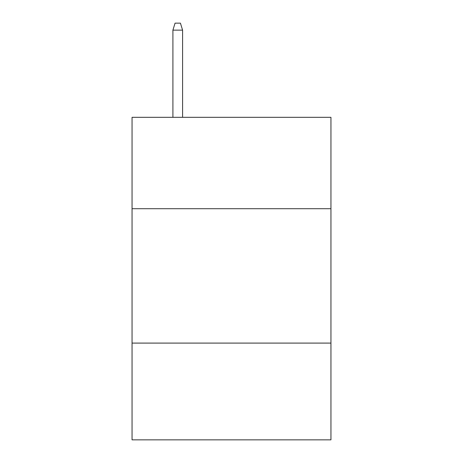 <?xml version="1.0" encoding="UTF-8"?>
<svg xmlns="http://www.w3.org/2000/svg" width="463" height="463" viewBox="0 0 463 463"><rect width="100%" height="100%" fill="white"/><g stroke="black" fill="none" stroke-linecap="round" stroke-linejoin="round"><path stroke-width="0.69" d="M132.053 208.709L330.947 208.709L330.947 117.324L132.053 117.324L132.053 439.85L330.947 439.85L330.947 343.095L132.053 343.095M330.947 343.095L330.947 208.709M182.584 117.324L182.584 30.136L172.907 30.136L172.907 117.324M172.907 30.136L175.06 23.15L180.431 23.15L182.584 30.136"/></g></svg>

